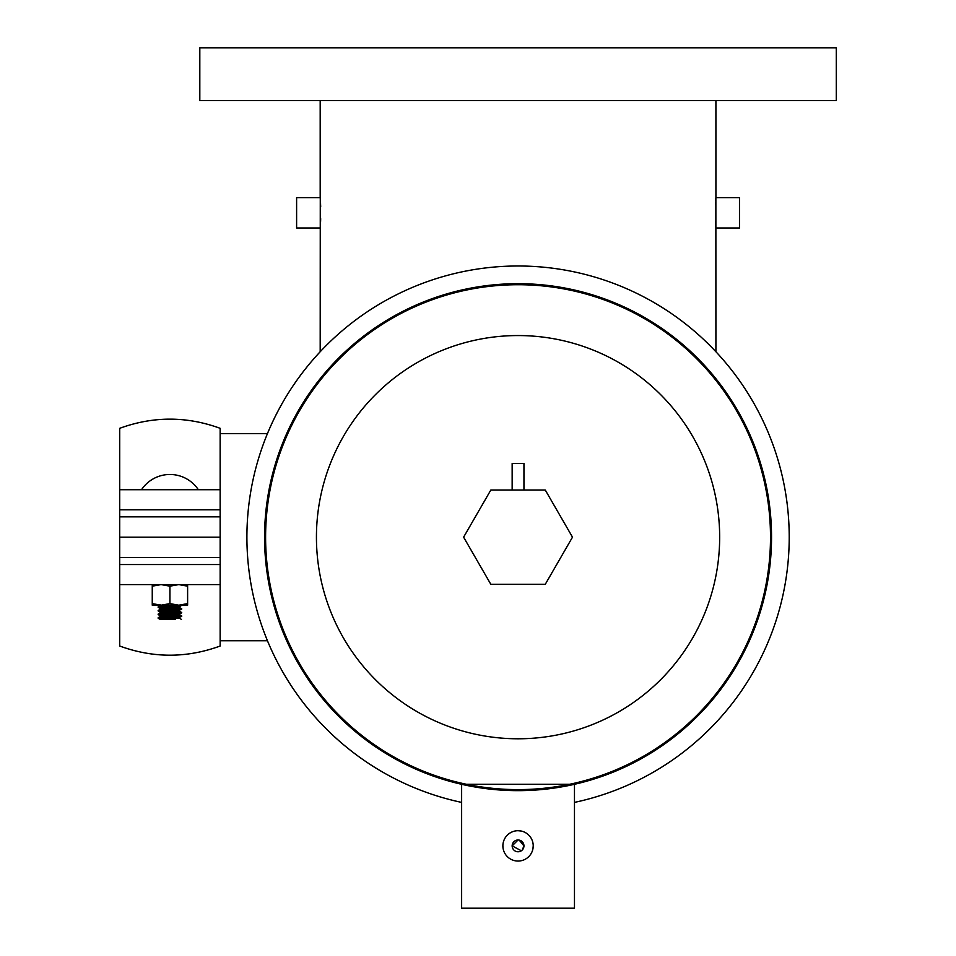 <?xml version="1.0" encoding="UTF-8"?>
<svg xmlns="http://www.w3.org/2000/svg" width="956" height="956" viewBox="0 0 956 956"><rect width="100%" height="100%" fill="white"/><g stroke="black" fill="none" stroke-linecap="round" stroke-linejoin="round"><path stroke-width="1.43" d="M715.865 198.274L715.913 351.736A271.169 271.169 0 0 1 574.472 802.395A271.169 271.169 0 0 0 789.214 537.164A271.169 271.169 0 0 1 574.472 802.395M461.629 802.395A271.169 271.169 0 0 1 267.441 640.735A271.169 271.169 0 0 0 461.629 802.395A271.169 271.169 0 0 1 518.044 265.995A271.169 271.169 0 0 1 789.214 537.164A271.169 271.169 0 0 0 715.913 351.736M220.143 433.594L267.441 433.594A271.169 271.169 0 0 1 320.188 351.736L320.272 198.788M545.267 584.319L572.489 537.164L545.267 490.022L490.834 490.022L463.612 537.164L490.834 584.319L545.267 584.319M519.204 840.097L523.948 845.881A5.891 5.891 0 0 1 518.044 851.772A5.891 5.891 0 0 1 512.153 845.881L518.056 839.989M521.331 850.78L512.153 845.881A5.891 5.891 0 0 1 518.044 839.989A5.891 5.891 0 0 1 523.948 845.881L522.215 850.051M533.221 845.881A15.177 15.177 0 0 1 518.044 861.057A15.177 15.177 0 0 1 502.88 845.881A15.177 15.177 0 0 1 518.044 830.704A15.177 15.177 0 0 1 533.221 845.881L532.934 848.856M502.952 847.375L502.88 845.881M518.044 830.704L521.008 831.003M461.629 908.2L574.472 908.2L574.472 784.29L461.629 784.29L461.629 908.2M771.54 537.164A253.483 253.483 0 0 1 518.044 790.66A253.483 253.483 0 0 1 264.561 537.164A253.483 253.483 0 0 1 518.044 283.681A253.483 253.483 0 0 1 771.54 537.164A253.483 253.483 0 0 0 518.044 283.681A253.483 253.483 0 0 0 264.561 537.164M512.153 490.022L512.153 463.505L523.948 463.505L523.948 490.022M169.929 603.618L178.772 605.196L152.255 605.196L152.255 603.618L161.086 605.196L169.929 603.618L169.929 586.171L161.086 584.594L152.255 586.171L152.255 584.594M152.255 603.618L152.255 586.171M187.615 603.618L187.615 605.196L178.772 605.196L187.615 603.618L187.615 586.171L178.772 584.594L169.929 586.171M187.615 584.594L187.615 586.171M159.054 617.982L175.868 617.002M176.896 617.982L181.676 616.453L179.704 614.756L160.584 613.178L162.974 612.545M158.182 618.257L160.106 619.392L175.259 619.392L158.146 618.209L163.99 617.158M159.054 614.361L175.868 613.37M176.896 614.361L179.274 613.716L160.154 612.151L158.146 610.956L181.712 612.772L179.274 611.004L160.584 609.546L162.974 608.912M181.712 616.393L158.146 614.588L172.032 613.119M159.054 610.729L167.826 610.155M176.896 610.729L181.676 609.199L179.704 607.502L160.584 605.925L162.974 605.291M158.146 610.956L172.032 609.498M159.054 607.108L167.826 606.522M176.896 607.108L179.704 606.713L181.712 605.196M181.712 609.139L158.146 607.335L163.99 606.271M179.704 617.588L160.584 615.903L158.146 614.588M181.712 615.939L158.146 614.134M181.712 612.318L158.146 610.502M158.182 607.383L160.106 608.458L160.106 609.366M181.712 608.685L158.146 606.881M181.712 605.518L179.955 605.196M169.14 619.392L164.886 619.392M158.146 617.755L175.259 619.392M160.154 615.772L163.99 615.186M160.154 612.151L160.106 612.999M179.704 610.334L160.154 608.518M179.704 606.713L161.97 605.196M179.752 617.528L179.752 618.436L160.584 616.799L162.974 616.166M179.752 613.907L179.704 614.756M179.752 610.275L179.704 611.123M179.752 606.654L179.704 607.502M220.143 509.775L220.143 537.164L119.715 537.164L119.715 428.312C153.199 416.099 186.671 416.099 220.143 428.312L220.143 509.775L119.715 509.775M220.143 489.735L119.715 489.735M220.143 584.594L119.715 584.594L119.715 537.164L220.143 537.164L220.143 646.029C186.671 658.242 153.199 658.242 119.715 646.029L119.715 584.594M220.143 564.554L119.715 564.554M518.044 100.607L836.285 100.607L836.285 47.8L199.816 47.8L199.816 100.607L518.044 100.607M715.506 221.302L715.626 223.608M715.817 226.775L715.626 223.716M715.614 223.393L715.518 221.398M320.678 218.709L320.595 221.147M320.475 223.68L320.368 225.413M320.308 226.309L320.236 227.397M320.2 227.827L320.272 226.859M320.368 225.389L320.475 223.62M320.475 223.573L320.595 221.278M320.595 221.099L320.63 220.262M715.913 100.607L715.913 197.629L739.478 197.629L739.478 227.982L715.913 227.982L715.829 226.835M715.626 223.549L715.506 221.278M320.188 100.607L320.188 197.629L296.611 197.629L296.611 227.982L320.188 227.982M715.518 204.249L715.59 202.529M715.781 199.398L715.829 198.776M715.733 200.115L715.889 197.892M320.475 202.086L320.595 204.5M320.63 205.421L320.678 206.687M320.678 206.914L320.63 205.516M320.571 203.927L320.487 202.206M320.356 200.043L320.236 198.334M320.487 202.242L320.583 204.214M267.441 433.594A271.169 271.169 0 0 1 320.188 351.736M265.601 537.164A252.444 252.444 0 0 0 518.044 789.608A252.444 252.444 0 0 0 770.5 537.164A252.444 252.444 0 0 0 518.044 284.721A252.444 252.444 0 0 0 265.601 537.164M719.665 537.164A201.62 201.62 0 0 1 518.044 738.785A201.62 201.62 0 0 1 316.436 537.164A201.62 201.62 0 0 1 518.044 335.556A201.62 201.62 0 0 1 719.665 537.164M220.143 516.849L119.715 516.849M220.143 557.491L119.715 557.491M198.358 489.735A34.105 34.105 0 0 0 141.512 489.735M181.676 612.82L179.704 613.967M160.106 615.712L160.106 616.62M160.106 604.837L160.106 605.745M179.704 618.377L181.449 619.392M160.154 616.56L158.182 617.707M160.154 612.939L158.182 614.075M160.154 609.307L158.182 610.454M160.154 605.686L158.182 606.821M220.143 640.735L267.441 640.735"/></g></svg>
